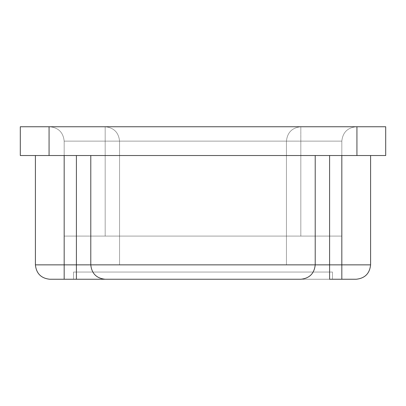 <?xml version="1.0" encoding="UTF-8"?>
<svg xmlns="http://www.w3.org/2000/svg" width="406" height="406" viewBox="0 0 406 406"><rect width="100%" height="100%" fill="white"/><g stroke="black" fill="none" stroke-linecap="round" stroke-linejoin="round"><path stroke-width="0.3" stroke-dasharray="2.03 1.52" d="M119.562 236.089L341.822 236.089L64.178 236.089L119.562 236.089L119.562 264.859L286.438 264.859L286.438 141.141L286.438 264.859L286.438 141.141L119.562 141.141L119.562 264.859L119.562 141.141L119.562 264.859L119.562 141.141L286.438 141.141L286.438 264.859L119.562 264.859L286.438 264.859L286.438 141.141L286.438 264.859L119.562 264.859L286.438 264.859L119.562 264.859L286.438 264.859L286.438 236.089L119.562 236.089L286.438 236.089L286.438 264.859L119.562 264.859L119.562 141.141L64.178 141.141L64.178 236.089L105.174 236.089L105.174 141.141L105.174 236.089L64.178 236.089L64.178 141.141L64.178 236.089L64.178 141.141L105.174 141.141L105.174 236.089L119.562 236.089L105.174 236.089L105.174 141.141L119.562 141.141C118.648 132.468 113.853 127.672 105.174 126.753L300.826 126.753L105.174 126.753L105.174 141.141L105.174 126.753C113.853 127.672 118.648 132.468 119.562 141.141C118.648 132.468 113.853 127.672 105.174 126.753L49.791 126.753C58.469 127.672 63.26 132.468 64.178 141.141L105.174 141.141L64.178 141.141C63.26 132.468 58.469 127.672 49.791 126.753C58.469 127.672 63.26 132.468 64.178 141.141C63.26 132.468 58.469 127.672 49.791 126.753L105.174 126.753C113.853 127.672 118.648 132.468 119.562 141.141L286.438 141.141C287.352 132.468 292.147 127.672 300.826 126.753L105.174 126.753L105.174 141.141L119.562 141.141L119.562 236.089M315.208 155.528L203 155.528L385.7 155.528L203 155.528L315.208 155.528L315.208 264.859L315.208 155.528L315.208 264.859L90.792 264.859L90.792 155.528L203 155.528L20.3 155.528L20.3 126.753L49.07 126.753L49.07 155.528L49.07 126.753L356.93 126.753L356.93 155.528L356.93 126.753L385.7 126.753L385.7 155.528L385.7 126.753L20.3 126.753L20.3 155.528L315.208 155.528L90.792 155.528L90.792 264.859L90.792 155.528L90.792 264.859L64.178 264.859L64.178 155.528L76.404 155.528L35.403 155.528L76.404 155.528L76.404 264.859L76.404 155.528L35.403 155.528L35.403 264.859L35.403 155.528L64.178 155.528L64.178 264.859L35.403 264.859C36.322 273.532 41.118 278.328 49.791 279.247L356.209 279.247C364.882 278.328 369.678 273.532 370.597 264.859L370.597 155.528L329.596 155.528L341.822 155.528L341.822 264.859L329.596 264.859L329.596 155.528L329.596 264.859L315.208 264.859L315.208 155.528L329.596 155.528L315.208 155.528L315.208 264.859L315.208 155.528M300.826 279.247L300.826 279.247C309.499 278.328 314.295 273.532 315.208 264.859C314.295 273.532 309.499 278.328 300.826 279.247C309.499 278.328 314.295 273.532 315.208 264.859L341.822 264.859L341.822 155.528L370.597 155.528L370.597 264.859L341.822 264.859L370.597 264.859C369.678 273.532 364.882 278.328 356.209 279.247L341.822 279.247L341.822 264.859L341.822 279.247L329.596 279.247L329.596 264.859L329.596 279.247L300.826 279.247C309.499 278.328 314.295 273.532 315.208 264.859C314.295 273.532 309.499 278.328 300.826 279.247L105.174 279.247C96.501 278.328 91.705 273.532 90.792 264.859L90.792 155.528L90.792 264.859C91.705 273.532 96.501 278.328 105.174 279.247C96.501 278.328 91.705 273.532 90.792 264.859L315.208 264.859C314.295 273.532 309.499 278.328 300.826 279.247M73.527 279.247L332.473 279.247L73.527 279.247L73.527 272.05L332.473 272.05L332.473 279.247L73.527 279.247L73.527 272.05L73.527 279.247L332.473 279.247L332.473 272.05L73.527 272.05L73.527 279.247M341.822 236.089L300.826 236.089L300.826 141.141L341.822 141.141L341.822 236.089L341.822 141.141L341.822 236.089L341.822 141.141L300.826 141.141L300.826 236.089L341.822 236.089M332.473 279.247L332.473 272.05L332.473 279.247M332.473 272.05L73.527 272.05L332.473 272.05M76.404 155.528L90.792 155.528L76.404 155.528M49.791 279.247C41.118 278.328 36.322 273.532 35.403 264.859L64.178 264.859L64.178 279.247L49.791 279.247M64.178 279.247L64.178 264.859L76.404 264.859L76.404 279.247L64.178 279.247M90.792 264.859C91.705 273.532 96.501 278.328 105.174 279.247C96.501 278.328 91.705 273.532 90.792 264.859C91.705 273.532 96.501 278.328 105.174 279.247L76.404 279.247L76.404 264.859L90.792 264.859M286.438 236.089L300.826 236.089L300.826 141.141L286.438 141.141L286.438 236.089L286.438 141.141C287.352 132.468 292.147 127.672 300.826 126.753C292.147 127.672 287.352 132.468 286.438 141.141L300.826 141.141L300.826 126.753C292.147 127.672 287.352 132.468 286.438 141.141L105.174 141.141L105.174 126.753C113.853 127.672 118.648 132.468 119.562 141.141C118.648 132.468 113.853 127.672 105.174 126.753C113.853 127.672 118.648 132.468 119.562 141.141C118.648 132.468 113.853 127.672 105.174 126.753L300.826 126.753L300.826 141.141L341.822 141.141C342.74 132.468 347.531 127.672 356.209 126.753L300.826 126.753C292.147 127.672 287.352 132.468 286.438 141.141C287.352 132.468 292.147 127.672 300.826 126.753L356.209 126.753C347.531 127.672 342.74 132.468 341.822 141.141C342.74 132.468 347.531 127.672 356.209 126.753C347.531 127.672 342.74 132.468 341.822 141.141L300.826 141.141L300.826 126.753C292.147 127.672 287.352 132.468 286.438 141.141C287.352 132.468 292.147 127.672 300.826 126.753L300.826 141.141L286.438 141.141L300.826 141.141L300.826 236.089L286.438 236.089"/><path stroke-width="0.61" d="M385.7 155.528L203 155.528L385.7 155.528L385.7 126.753L385.7 155.528M385.7 126.753L356.93 126.753L356.93 155.528L356.93 126.753L49.07 126.753L49.07 155.528L203 155.528L49.07 155.528L49.07 126.753L20.3 126.753L20.3 155.528L49.07 155.528L20.3 155.528L20.3 126.753L385.7 126.753M329.596 155.528L329.596 264.859L341.822 264.859L341.822 155.528L341.822 264.859L370.597 264.859L370.597 155.528L370.597 264.859L329.596 264.859L329.596 155.528M35.403 264.859L35.403 155.528L35.403 264.859L76.404 264.859L76.404 155.528L76.404 264.859L90.792 264.859L90.792 155.528L90.792 264.859L315.208 264.859L315.208 155.528L315.208 264.859L329.596 264.859L315.208 264.859C314.295 273.532 309.499 278.328 300.826 279.247L49.791 279.247L300.826 279.247C309.499 278.328 314.295 273.532 315.208 264.859L90.792 264.859C91.705 273.532 96.501 278.328 105.174 279.247C96.501 278.328 91.705 273.532 90.792 264.859L76.404 264.859L76.404 279.247L76.404 264.859L64.178 264.859L64.178 155.528L64.178 279.247L64.178 264.859L35.403 264.859C36.322 273.532 41.118 278.328 49.791 279.247C41.118 278.328 36.322 273.532 35.403 264.859M356.209 279.247L329.596 279.247L329.596 264.859L329.596 279.247L341.822 279.247L341.822 264.859L341.822 279.247L356.209 279.247C364.882 278.328 369.678 273.532 370.597 264.859C369.678 273.532 364.882 278.328 356.209 279.247"/></g></svg>
